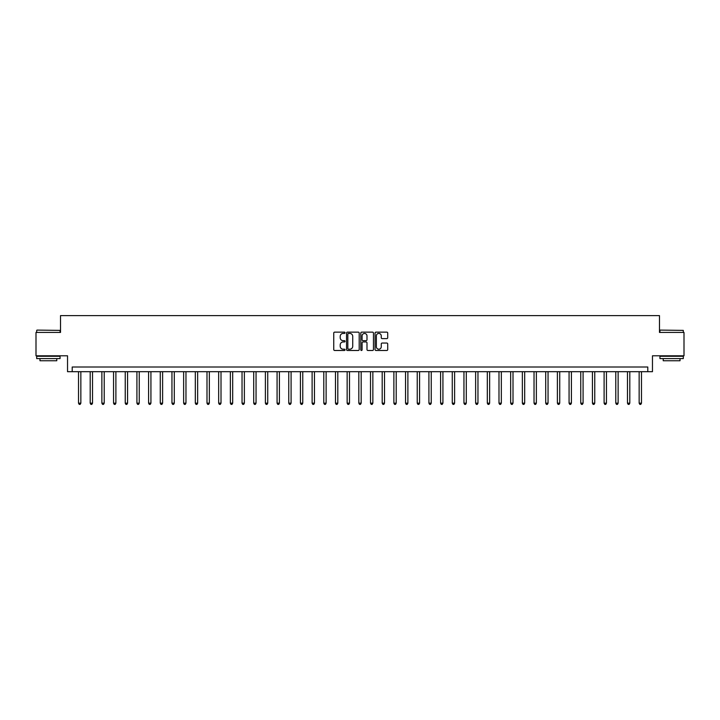<?xml version="1.0" encoding="UTF-8"?>
<svg xmlns="http://www.w3.org/2000/svg" width="720" height="720" viewBox="0 0 720 720"><rect width="100%" height="100%" fill="white"/><g stroke="black" fill="none" stroke-linecap="round" stroke-linejoin="round"><path stroke-width="1.08" d="M345.051 332.784A0.639 0.639 0 0 0 344.412 332.145L334.665 332.145A0.918 0.918 0 0 0 333.747 333.054L333.747 349.569A0.918 0.918 0 0 0 334.665 350.487L344.412 350.487A0.639 0.639 0 0 0 345.051 349.839A0.639 0.639 0 0 0 344.412 349.2L343.143 349.2A2.934 2.934 0 0 1 340.209 346.266L340.209 344.889A2.934 2.934 0 0 1 343.143 341.955L344.412 341.955A0.639 0.639 0 0 0 345.051 341.316A0.639 0.639 0 0 0 344.412 340.668L343.143 340.668A2.934 2.934 0 0 1 340.209 337.734L340.209 336.357A2.934 2.934 0 0 1 343.143 333.423L344.412 333.423A0.639 0.639 0 0 0 345.051 332.784M386.802 338.607A0.918 0.918 0 0 0 387.72 337.689L387.72 333.054A0.918 0.918 0 0 0 386.802 332.145L375.984 332.145A0.918 0.918 0 0 0 375.066 333.054L375.066 349.569A0.918 0.918 0 0 0 375.984 350.487L386.802 350.487A0.918 0.918 0 0 0 387.72 349.569L387.72 343.971A0.918 0.918 0 0 0 386.802 343.053L382.176 343.053A0.918 0.918 0 0 0 381.258 343.971L381.258 346.743A2.457 2.457 0 0 1 378.801 349.2A2.457 2.457 0 0 1 376.353 346.743L376.353 335.88A2.457 2.457 0 0 1 378.801 333.423A2.457 2.457 0 0 1 381.258 335.88L381.258 337.689A0.918 0.918 0 0 0 382.176 338.607L386.802 338.607M647.793 371.682L652.464 371.682L652.464 355.797L684 355.797L684 332.433L659.475 332.433L659.475 315.612L60.525 315.612L60.525 332.433L36 332.433L36 355.797L67.536 355.797L67.536 371.682L647.793 371.682L647.793 367.011L72.207 367.011L72.207 371.682M359.199 333.054A0.918 0.918 0 0 0 358.281 332.145L347.454 332.145A0.918 0.918 0 0 0 346.545 333.054L346.545 349.569A0.918 0.918 0 0 0 347.454 350.487L358.281 350.487A0.918 0.918 0 0 0 359.199 349.569L359.199 333.054M361.719 332.145L372.546 332.145A0.918 0.918 0 0 1 373.455 333.054L373.455 349.569A0.918 0.918 0 0 1 372.546 350.487L367.911 350.487A0.918 0.918 0 0 1 366.993 349.569L366.993 342.873A0.918 0.918 0 0 0 366.075 341.955L363.006 341.955A0.918 0.918 0 0 0 362.088 342.873L362.088 349.839A0.639 0.639 0 0 1 361.449 350.487A0.639 0.639 0 0 1 360.801 349.839L360.801 333.054A0.918 0.918 0 0 1 361.719 332.145M348.471 333.423A0.639 0.639 0 0 0 347.823 334.071L347.823 348.561A0.639 0.639 0 0 0 348.471 349.2L349.794 349.2A2.934 2.934 0 0 0 352.728 346.266L352.728 336.357A2.934 2.934 0 0 0 349.794 333.423L348.471 333.423M366.993 335.925A2.457 2.457 0 0 0 364.536 333.468A2.457 2.457 0 0 0 362.088 335.925L362.088 339.75A0.918 0.918 0 0 0 363.006 340.668L366.075 340.668A0.918 0.918 0 0 0 366.993 339.75L366.993 335.925M78.516 371.682L78.516 403.173L80.847 403.173L80.847 371.682M80.847 403.173L80.154 404.388L79.218 404.388L78.516 403.173M90.198 371.682L90.198 403.173L92.529 403.173L92.529 371.682M92.529 403.173L91.827 404.388L90.891 404.388L90.198 403.173M101.871 371.682L101.871 403.173L104.211 403.173L104.211 371.682M104.211 403.173L103.509 404.388L102.573 404.388L101.871 403.173M113.553 371.682L113.553 403.173L115.893 403.173L115.893 371.682M115.893 403.173L115.191 404.388L114.255 404.388L113.553 403.173M125.235 371.682L125.235 403.173L127.566 403.173L127.566 371.682M127.566 403.173L126.873 404.388L125.937 404.388L125.235 403.173M36.981 330.102L60.057 330.381L36.981 330.102M48.384 358.596L36.702 358.596L36.702 356.265L60.057 356.265L60.057 358.596L48.384 358.596M56.79 358.596L56.79 360.747L39.969 360.747L39.969 358.596M660.222 330.102L683.298 330.381L660.222 330.102M671.616 358.596L659.943 358.596L659.943 356.265L683.298 356.265L683.298 358.596L671.616 358.596M680.031 358.596L680.031 360.747L663.21 360.747L663.21 358.596M136.917 371.682L136.917 403.173L139.248 403.173L139.248 371.682M139.248 403.173L138.546 404.388L137.619 404.388L136.917 403.173M148.59 371.682L148.59 403.173L150.93 403.173L150.93 371.682M150.93 403.173L150.228 404.388L149.292 404.388L148.59 403.173M160.272 371.682L160.272 403.173L162.612 403.173L162.612 371.682M162.612 403.173L161.91 404.388L160.974 404.388L160.272 403.173M171.954 371.682L171.954 403.173L174.294 403.173L174.294 371.682M174.294 403.173L173.592 404.388L172.656 404.388L171.954 403.173M183.636 371.682L183.636 403.173L185.967 403.173L185.967 371.682M185.967 403.173L185.265 404.388L184.338 404.388L183.636 403.173M195.318 371.682L195.318 403.173L197.649 403.173L197.649 371.682M197.649 403.173L196.947 404.388L196.011 404.388L195.318 403.173M206.991 371.682L206.991 403.173L209.331 403.173L209.331 371.682M209.331 403.173L208.629 404.388L207.693 404.388L206.991 403.173M218.673 371.682L218.673 403.173L221.013 403.173L221.013 371.682M221.013 403.173L220.311 404.388L219.375 404.388L218.673 403.173M230.355 371.682L230.355 403.173L232.686 403.173L232.686 371.682M232.686 403.173L231.984 404.388L231.057 404.388L230.355 403.173M242.037 371.682L242.037 403.173L244.368 403.173L244.368 371.682M244.368 403.173L243.666 404.388L242.73 404.388L242.037 403.173M253.71 371.682L253.71 403.173L256.05 403.173L256.05 371.682M256.05 403.173L255.348 404.388L254.412 404.388L253.71 403.173M265.392 371.682L265.392 403.173L267.732 403.173L267.732 371.682M267.732 403.173L267.03 404.388L266.094 404.388L265.392 403.173M277.074 371.682L277.074 403.173L279.405 403.173L279.405 371.682M279.405 403.173L278.712 404.388L277.776 404.388L277.074 403.173M288.756 371.682L288.756 403.173L291.087 403.173L291.087 371.682M291.087 403.173L290.385 404.388L289.449 404.388L288.756 403.173M300.429 371.682L300.429 403.173L302.769 403.173L302.769 371.682M302.769 403.173L302.067 404.388L301.131 404.388L300.429 403.173M312.111 371.682L312.111 403.173L314.451 403.173L314.451 371.682M314.451 403.173L313.749 404.388L312.813 404.388L312.111 403.173M323.793 371.682L323.793 403.173L326.124 403.173L326.124 371.682M326.124 403.173L325.431 404.388L324.495 404.388L323.793 403.173M335.475 371.682L335.475 403.173L337.806 403.173L337.806 371.682M337.806 403.173L337.104 404.388L336.177 404.388L335.475 403.173M347.148 371.682L347.148 403.173L349.488 403.173L349.488 371.682M349.488 403.173L348.786 404.388L347.85 404.388L347.148 403.173M358.83 371.682L358.83 403.173L361.17 403.173L361.17 371.682M361.17 403.173L360.468 404.388L359.532 404.388L358.83 403.173M370.512 371.682L370.512 403.173L372.852 403.173L372.852 371.682M372.852 403.173L372.15 404.388L371.214 404.388L370.512 403.173M382.194 371.682L382.194 403.173L384.525 403.173L384.525 371.682M384.525 403.173L383.823 404.388L382.896 404.388L382.194 403.173M393.876 371.682L393.876 403.173L396.207 403.173L396.207 371.682M396.207 403.173L395.505 404.388L394.569 404.388L393.876 403.173M405.549 371.682L405.549 403.173L407.889 403.173L407.889 371.682M407.889 403.173L407.187 404.388L406.251 404.388L405.549 403.173M417.231 371.682L417.231 403.173L419.571 403.173L419.571 371.682M419.571 403.173L418.869 404.388L417.933 404.388L417.231 403.173M428.913 371.682L428.913 403.173L431.244 403.173L431.244 371.682M431.244 403.173L430.551 404.388L429.615 404.388L428.913 403.173M440.595 371.682L440.595 403.173L442.926 403.173L442.926 371.682M442.926 403.173L442.224 404.388L441.288 404.388L440.595 403.173M452.268 371.682L452.268 403.173L454.608 403.173L454.608 371.682M454.608 403.173L453.906 404.388L452.97 404.388L452.268 403.173M463.95 371.682L463.95 403.173L466.29 403.173L466.29 371.682M466.29 403.173L465.588 404.388L464.652 404.388L463.95 403.173M475.632 371.682L475.632 403.173L477.963 403.173L477.963 371.682M477.963 403.173L477.27 404.388L476.334 404.388L475.632 403.173M487.314 371.682L487.314 403.173L489.645 403.173L489.645 371.682M489.645 403.173L488.943 404.388L488.016 404.388L487.314 403.173M498.987 371.682L498.987 403.173L501.327 403.173L501.327 371.682M501.327 403.173L500.625 404.388L499.689 404.388L498.987 403.173M510.669 371.682L510.669 403.173L513.009 403.173L513.009 371.682M513.009 403.173L512.307 404.388L511.371 404.388L510.669 403.173M522.351 371.682L522.351 403.173L524.682 403.173L524.682 371.682M524.682 403.173L523.989 404.388L523.053 404.388L522.351 403.173M534.033 371.682L534.033 403.173L536.364 403.173L536.364 371.682M536.364 403.173L535.662 404.388L534.735 404.388L534.033 403.173M545.706 371.682L545.706 403.173L548.046 403.173L548.046 371.682M548.046 403.173L547.344 404.388L546.408 404.388L545.706 403.173M557.388 371.682L557.388 403.173L559.728 403.173L559.728 371.682M559.728 403.173L559.026 404.388L558.09 404.388L557.388 403.173M569.07 371.682L569.07 403.173L571.41 403.173L571.41 371.682M571.41 403.173L570.708 404.388L569.772 404.388L569.07 403.173M580.752 371.682L580.752 403.173L583.083 403.173L583.083 371.682M583.083 403.173L582.381 404.388L581.454 404.388L580.752 403.173M592.434 371.682L592.434 403.173L594.765 403.173L594.765 371.682M594.765 403.173L594.063 404.388L593.127 404.388L592.434 403.173M604.107 371.682L604.107 403.173L606.447 403.173L606.447 371.682M606.447 403.173L605.745 404.388L604.809 404.388L604.107 403.173M615.789 371.682L615.789 403.173L618.129 403.173L618.129 371.682M618.129 403.173L617.427 404.388L616.491 404.388L615.789 403.173M627.471 371.682L627.471 403.173L629.802 403.173L629.802 371.682M629.802 403.173L629.109 404.388L628.173 404.388L627.471 403.173M639.153 371.682L639.153 403.173L641.484 403.173L641.484 371.682M641.484 403.173L640.782 404.388L639.846 404.388L639.153 403.173M36.702 332.433L36.702 330.381M42.03 356.265L42.03 355.797M54.738 356.265L54.738 355.797M60.057 332.433L60.057 330.381M659.943 332.433L659.943 330.381M665.262 356.265L665.262 355.797M677.97 356.265L677.97 355.797M683.298 332.433L683.298 330.381"/></g></svg>
